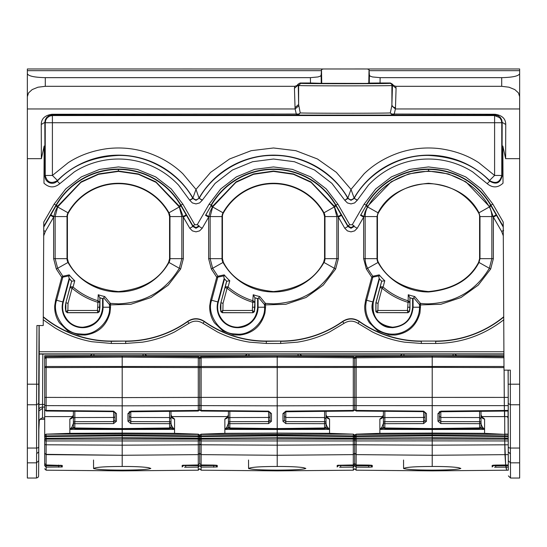 <?xml version="1.0" encoding="UTF-8"?>
<svg xmlns="http://www.w3.org/2000/svg" width="547" height="547" viewBox="0 0 547 547"><rect width="100%" height="100%" fill="white"/><g stroke="black" fill="none" stroke-linecap="round" stroke-linejoin="round"><path stroke-width="0.82" d="M409.388 311.653L407.932 312.631L407.365 310.477L409.32 311.558L407.932 312.631L377.327 312.631L376.001 311.735L377.327 312.631L377.895 310.477L375.939 311.558L375.974 302.771L380.028 287.64L382.121 288.201C389.676 294.648 398.209 299.339 407.72 302.259L409.867 302.259L408.158 300.816L407.72 307.229L409.963 307.229A17.333 17.333 0 0 1 409.388 311.653L408 312.727L377.327 312.631M409.963 307.229L409.963 297.889L413.081 298.532L413.081 307.229C411.987 319.366 405.163 326.183 392.63 327.687L389.956 327.509C378.941 327.284 368.863 312.2 372.869 301.937L379.187 278.361L378.852 277.192L379.228 274.868A64.006 64.006 0 0 0 384.78 280.768L383.091 287.052L382.134 288.166L382.483 286.819L380.91 286.833L380.028 287.64L381.703 281.199L384.78 280.768M373.327 302.06L379.488 278.895L373.327 302.06C371.577 316.727 378.011 325.109 392.63 327.215C404.766 326.026 411.426 319.366 412.609 307.229L412.609 298.594M379.509 278.984L381.703 281.199M407.72 307.229L407.365 310.477L377.895 310.477L378.052 303.325L375.885 302.744L381.656 281.213M375.885 302.744L375.864 311.653L377.252 312.727M409.963 297.889L408.247 294.744L408.158 300.816C398.852 297.951 390.496 293.363 383.091 287.052L382.49 286.826M381.744 281.233A66.447 66.447 0 0 1 379.433 278.826L379.488 278.895M378.374 262.252A7.296 7.296 0 0 1 377.437 258.669L377.033 258.669A7.699 7.699 68.4 0 0 378.025 262.451L378.374 262.252C387.31 279.462 404.021 289.233 428.513 291.565C452.998 289.233 469.709 279.462 478.646 262.252L489.346 268.276C475.76 290.813 455.48 302.669 428.513 303.845A69.818 69.818 0 0 1 420.458 303.38L420.547 304.911L419.542 304.911L419.33 304.378L420.458 303.38L414.742 296.536L413.081 298.532M478.646 262.252L479.582 258.669L479.986 258.669L478.994 262.451C469.996 279.777 453.169 289.616 428.513 291.968A57.934 57.934 0 0 1 378.025 262.451L366.353 269.015L371.762 277.233L372.883 276.221L379.228 274.868M379.433 278.826L379.187 278.361M377.437 258.669L377.437 216.564L377.033 216.564L377.033 258.669L365.157 258.669A19.583 19.583 68.4 0 0 367.673 268.276A69.818 69.818 0 0 0 372.883 276.221L373.054 277.09L378.975 275.873M377.437 216.564A7.296 7.296 0 0 1 378.374 212.988A57.531 57.531 0 0 1 478.646 212.988A7.296 7.296 0 0 1 479.582 216.564L479.986 216.564L479.986 258.669L491.862 258.669L489.346 268.276L490.666 269.015L478.263 285.137L461.012 297.52L440.875 304.276L420.547 304.911L419.952 312.966C416.363 325.903 408.062 333.267 395.05 335.044L389.266 334.949L377.765 330.867L369.505 322.874C366.039 317.65 364.452 311.92 364.746 305.698L365.656 300.002L371.762 277.233L372.733 277.493L373.054 277.09M479.582 216.564L479.582 258.669M43.281 316.768A107.397 107.397 0 0 0 111.315 341.068L125.666 341.068A107.397 107.397 0 0 0 187.703 321.335C193.214 317.841 198.739 317.841 204.284 321.335A107.397 107.397 0 0 0 266.321 341.068L280.679 341.068A107.397 107.397 0 0 0 342.716 321.335C348.22 317.841 353.752 317.841 359.297 321.335A107.397 107.397 0 0 0 421.334 341.068L435.685 341.068A107.397 107.397 0 0 0 503.719 316.768M378.374 212.988L378.025 212.79C387.023 195.457 403.85 185.624 428.513 183.272C453.169 185.624 469.996 195.457 478.994 212.79L489.64 206.793L465.9 181.843L448.349 173.919L428.513 171.054L408.671 173.919L391.119 181.843L367.755 206.13L365.157 211.634L363.646 217.145L360.535 215.347L360.87 214.773L363.769 216.557M503.254 227.073L496.485 215.347L493.373 217.145L493.373 258.676L490.666 269.015M503.247 226.417L490.967 205.146L491.049 205.959L489.647 206.793L493.373 217.145L501.654 231.484L503.295 235.846M491.862 258.676L493.373 258.676L491.862 258.669L491.862 216.564A19.583 19.583 -111.5 0 0 489.346 206.964A69.818 69.818 0 0 0 367.673 206.964L378.025 212.79L377.033 216.564L365.157 216.564L365.157 258.669L363.646 258.669L363.646 217.145L357.218 228.27L354.114 226.479L351.003 228.27L347.899 226.479L344.788 228.27L338.367 217.145L334.251 206.13L310.887 181.843L293.336 173.919L273.5 171.054L253.664 173.919L236.113 181.843L212.742 206.13L210.151 211.634L208.633 217.132L205.528 215.333L205.857 214.773L208.756 216.557M502.905 158.678L502.057 158.678L502.057 176.134C500.163 183.224 496.067 184.893 489.756 181.16L489.51 180.51A86.057 86.057 0 0 0 354.107 197.966L354.114 198.527L351.003 200.318L347.899 198.527L344.788 200.318L347.906 197.966C349.971 200.318 352.042 200.318 354.107 197.966L351.003 189.392L336.357 172.353L317.438 158.979L295.811 150.685L273.5 147.977L251.189 150.685L229.562 158.979L210.643 172.353L195.997 189.392L199.101 198.253L195.997 200.318L192.886 198.527L189.782 200.318L178.575 185.139C169.618 175.621 159.061 168.606 146.917 164.1C135.034 159.751 122.795 158.199 110.186 159.444C97.236 160.804 85.27 164.962 74.276 171.929L59.808 183.669C54.392 188.093 49.114 187.929 43.979 183.17L44.17 146.015L41.36 158.678L27.35 158.678L27.35 404.766L36.546 404.766L36.902 325.533L43.234 325.533L43.774 222.068L54.167 204.072L65.729 188.927L81.353 176.886L99.595 169.379L118.487 166.931L137.386 169.379L155.628 176.886L171.245 188.927L182.814 204.072L194.746 224.735L197.228 224.735L209.18 204.072L220.742 188.927L236.366 176.886L254.601 169.379L273.5 166.931L292.399 169.379L310.634 176.886L326.258 188.927L337.82 204.072L335.667 205.316L341.472 215.347L338.367 217.145L338.367 258.676L335.653 269.015L323.25 285.137L305.999 297.52L285.869 304.276L264.536 304.911L264.536 307.229L265.541 307.229L264.946 312.966C261.35 325.903 253.049 333.267 240.037 335.044L233.692 334.873L222.759 330.867L214.492 322.874C211.033 317.65 209.446 311.92 209.74 305.698L210.65 300.002L216.749 277.233L217.877 276.221L224.215 274.868L223.846 277.192L224.174 278.361L217.856 301.937L211.621 300.262C206.39 313.787 219.518 333.438 233.836 333.875L237.617 334.149C251.456 335.284 265.787 320.036 264.536 307.229L258.075 307.229L258.075 298.532L259.736 296.536L265.445 303.38L265.541 307.229M264.536 304.911L264.324 304.378L265.445 303.38L273.5 303.845C300.467 302.669 320.747 290.813 334.34 268.276L336.856 258.669L324.973 258.669L324.973 216.564A7.699 7.699 -111.6 0 0 323.988 212.79A57.934 57.934 0 0 0 223.012 212.79A7.699 7.699 100.3 0 0 222.027 216.564L222.027 258.669L210.144 258.669L212.66 268.276L217.877 276.221L217.72 277.493L216.749 277.233L211.347 269.015L208.633 258.669L208.633 217.132L202.199 228.263L199.094 226.465L195.983 228.263L192.879 226.465L189.775 228.256L183.354 217.145L179.245 206.13L155.881 181.843L138.329 173.919L118.487 171.054L98.651 173.919L81.1 181.843L57.736 206.13L55.138 211.634L53.627 217.145L50.515 215.347L50.85 214.773M182.814 204.072L180.66 205.316L186.465 215.347L183.354 217.145L183.354 258.676L180.64 269.015L168.244 285.137L150.993 297.52L130.856 304.276L109.523 304.911L109.523 307.229L110.528 307.229L109.933 312.966C106.344 325.903 98.043 333.267 85.031 335.044L78.679 334.873L67.746 330.867L59.486 322.874C56.02 317.65 54.433 311.92 54.727 305.698L55.637 300.002L61.743 277.233L62.864 276.221L69.209 274.868L68.833 277.192L69.168 278.361L62.85 301.937L56.608 300.262C51.377 313.787 64.505 333.438 78.823 333.875L82.611 334.149C96.443 335.284 110.781 320.036 109.523 307.229L103.062 307.229L103.062 298.532L104.723 296.536L110.432 303.38L110.528 307.229M109.523 304.911L109.311 304.378L110.432 303.38L118.487 303.845C145.454 302.669 165.734 290.813 179.327 268.276L181.843 258.669L169.967 258.669L169.967 216.564A7.699 7.699 -111.5 0 0 168.975 212.79A57.934 57.934 0 0 0 68.006 212.79A7.699 7.699 97.9 0 0 67.014 216.564L67.014 258.669L55.138 258.669L57.654 268.276L62.864 276.221L62.714 277.493L61.743 277.233L56.334 269.015L53.627 258.669L53.627 217.145L45.346 231.484L43.705 235.846M220.872 302.744L220.858 311.653L222.246 312.727L252.994 312.727L254.382 311.653L254.957 307.229L254.957 297.889L253.234 294.744L252.707 302.259C243.203 299.332 234.663 294.648 227.094 288.194L225.015 287.64L220.872 302.744L226.643 281.213A66.495 66.495 0 0 1 224.502 278.984L224.174 278.361M254.895 297.561L254.861 302.259L253.145 300.816A69.818 69.818 0 0 1 228.078 287.052L227.128 288.166L227.477 286.826L228.078 287.052L229.774 280.768L226.738 281.233L224.42 278.826M98.228 294.744L97.694 307.229L99.944 307.229L99.944 297.889L98.228 294.744A64.006 64.006 0 0 0 104.723 296.536M99.889 297.561L99.848 302.259L98.139 300.816A69.818 69.818 0 0 1 73.066 287.052L72.115 288.166L72.471 286.826L73.066 287.052L74.761 280.768L71.725 281.233L69.168 278.361M39.165 325.533L39.234 354.094L503.917 354.128M519.65 462.83L510.447 462.83L510.406 453.593L510.529 478.03L519.65 478.03L519.65 158.678L505.64 158.678L502.83 146.015L503.021 183.17C497.886 187.929 492.608 188.093 487.192 183.669L472.724 171.929C461.668 164.948 449.702 160.784 436.814 159.444C424.226 158.199 411.98 159.751 400.083 164.1C387.885 168.64 377.327 175.655 368.425 185.139L357.218 200.318L354.593 202.944L351.003 203.908L347.42 202.944L344.788 200.318M508.177 370.134L508.252 452.027L510.406 453.593L510.33 370.134L503.999 370.134L503.226 222.068L492.833 204.072L490.967 205.146A72.122 72.122 0 0 0 366.052 205.146L364.186 204.072L375.755 188.927L391.372 176.886L409.614 169.379L428.513 166.931L447.405 169.379L465.647 176.886L481.271 188.927L492.833 204.072M323.633 212.988A57.531 57.531 0 0 0 223.367 212.988A7.296 7.296 0 0 0 222.431 216.564L222.431 258.669L223.367 262.252C232.304 279.462 249.015 289.233 273.5 291.565C297.985 289.233 314.696 279.462 323.633 262.252L324.569 258.669L324.569 216.564L323.633 212.988L336.043 205.966M227.477 286.819L225.904 286.833L225.015 287.64L226.738 281.233M224.502 278.984L218.315 302.06A19.979 19.979 0 0 0 237.617 327.215A19.979 19.979 0 0 0 257.603 307.229L257.603 298.594L258.075 298.532M168.626 212.988A57.531 57.531 0 0 0 68.354 212.988A7.296 7.296 0 0 0 67.418 216.564L67.418 258.669L68.354 262.252C77.291 279.462 94.002 289.233 118.487 291.565C142.979 289.233 159.69 279.462 168.626 262.252L169.563 258.669L169.563 216.564L168.626 212.988L181.036 205.966M72.471 286.826L70.891 286.833L70.009 287.64L65.866 302.744L71.636 281.213A66.495 66.495 0 0 1 69.49 278.984L63.267 302.047C59.343 312.098 69.209 326.867 79.992 327.085L82.611 327.256C94.884 325.786 101.557 319.106 102.631 307.229L102.631 298.559L103.062 298.532M97.694 307.229L97.345 310.477L99.301 311.558L97.906 312.631L97.345 310.477L67.876 310.477L67.308 312.631L65.92 311.558L67.876 310.477L68.033 303.325L72.088 288.194C79.657 294.648 88.19 299.332 97.694 302.259L99.848 302.259L99.205 311.804M27.35 404.766L27.35 478.03L36.471 478.03L36.594 453.593L38.748 452.041L38.899 422.612L38.707 460.724C38.598 480.936 38.598 480.936 38.707 460.724L38.748 384.199L27.35 384.185M44.697 417.997L42.502 417.997C40.239 418.428 39.042 420.041 38.905 422.831L39.234 354.094M367.153 68.977L519.65 68.977L519.65 70.672L369.122 70.672L369.027 69.524L367.153 68.977L27.35 68.977L27.35 108.962L295.134 108.962L296.337 114.268L297.431 115.082L298.771 114.036L51.924 114.268C44.861 115.335 41.298 118.74 41.251 124.484L44.84 122.35L45.285 119.766L46.584 117.543L48.765 115.834L51.924 115.082L51.924 114.268M505.64 158.678L505.749 124.484C505.695 118.74 502.139 115.335 495.076 114.268L391.761 114.036L393.095 115.082L394.189 114.268L395.392 108.962L519.65 108.962L519.65 70.672M519.65 108.962L519.65 158.678M502.057 158.678L502.16 122.35L505.749 124.484M294.45 88.299L294.737 86.317L296.898 85.571L298.252 84.053L298.628 104.498L295.038 107.602L294.45 88.299L298.04 85.195L298.628 85.489L298.628 104.498L300.228 112.942L298.149 115.096L51.924 115.082L52.403 115.561L49.763 116.06L47.329 117.66L45.736 120.094L45.23 122.733L501.77 122.733L501.264 120.094L499.671 117.66L494.597 115.561L494.597 175.443L489.51 180.51C495.814 184.189 499.903 182.507 501.77 175.443L502.057 176.134L502.994 176.134M357.335 200.113L354.23 198.322C366.175 175.895 395.857 154.849 428.513 155.437C454.612 156.791 475.022 165.365 489.756 181.16L487.192 183.669M344.672 200.113L331.879 183.361L314.593 170.035L294.409 161.727L273.5 159.027L252.591 161.727L232.407 170.035L215.121 183.361L202.328 200.113L199.217 198.322C210.663 176.852 239.538 154.992 273.5 155.437C307.462 154.992 336.337 176.852 347.783 198.322L351.003 200.045L354.114 198.253L357.218 200.318M189.665 200.113L192.886 198.253L195.997 200.045L199.101 198.253L202.212 200.318L199.58 202.944L195.997 203.908L192.407 202.944L189.782 200.318M59.808 183.669L57.244 181.16L57.49 180.51C51.186 184.189 47.097 182.507 45.23 175.443L45.23 122.733L44.84 122.35L44.943 158.678L44.095 158.678M44.943 158.678L44.943 176.134L44.006 176.134M495.076 114.268L494.597 115.561L52.403 115.561L52.403 175.443L45.23 175.443L44.943 176.134C45.086 179.252 46.577 181.467 49.408 182.78C52.348 183.826 54.96 183.286 57.244 181.16C71.978 165.365 92.388 156.791 118.487 155.437C151.143 154.849 180.825 175.895 192.77 198.322L195.997 189.392L182.924 173.83C173.221 164.415 161.379 157.331 147.396 152.572C134.22 148.333 120.819 147.027 107.178 148.668C92.429 150.685 79.445 155.362 68.225 162.685L52.403 175.443L57.49 180.51A86.057 86.057 0 0 1 192.893 197.966C194.958 200.318 197.029 200.318 199.094 197.966A86.057 86.057 0 0 1 347.906 197.966L351.003 189.392L364.076 173.83C373.772 164.421 385.614 157.338 399.604 152.572C412.773 148.333 426.175 147.027 439.822 148.668C454.564 150.685 467.548 155.355 478.775 162.685L494.597 175.443L501.77 175.443L501.77 122.733L502.16 122.35L501.715 119.766L500.416 117.543L498.235 115.834L495.076 115.082L392.377 115.096L390.298 112.942L391.816 105.851L395.392 108.962L395.488 107.602A3.59 3.104 1.7 0 1 391.905 104.498L391.816 105.851M41.36 158.678L41.251 124.484M27.35 158.678L27.35 108.962M27.35 81.53L27.35 96.628L28.56 92.901L32.177 89.592L38.003 87.205L45.292 86.317L294.737 86.317M143.936 356.234A2.154 2.154 42.5 0 0 142.979 356.008L44.697 355.687L44.697 397.396L44.697 355.687L90.323 355.687L92.183 354.128M144.196 356.241L93.913 355.687L245.336 355.687L247.196 354.128M298.949 356.234A2.154 2.154 42.5 0 0 297.992 356.008L146.658 355.687L146.979 356.261M299.202 356.241L248.926 355.687L400.349 355.687L402.202 354.128M453.955 356.234A2.154 2.154 42.5 0 0 452.998 356.008L301.664 355.687L301.985 356.261M454.215 356.241L403.932 355.687L503.924 355.687L456.677 355.687L456.998 356.261M254.218 311.811L252.919 312.631L254.307 311.558L254.861 302.259L252.707 302.259L252.352 310.477L254.218 311.804M257.603 298.594A66.495 66.495 0 0 1 254.957 297.889M72.088 288.194L70.009 287.64L71.684 281.199M69.49 278.984L63.308 302.06A19.979 19.979 0 0 0 82.611 327.215A19.979 19.979 0 0 0 102.59 307.229L102.59 298.594A66.495 66.495 0 0 1 99.944 297.889M36.806 453.579L36.587 448.041A2.154 1.238 -0.1 0 0 38.741 446.817M38.871 429.586L39.309 420.622M519.65 73.667C518.686 76.067 512.71 77.394 501.708 77.653L501.708 86.317L395.789 86.317L393.635 85.571L392.274 84.053L392.486 85.195L396.076 88.306L395.488 107.602M27.35 73.667C28.314 76.067 34.29 77.394 45.292 77.653L310.395 77.653L310.491 83L300.105 83L300.775 83.335C298.929 83.828 391.549 83.828 389.751 83.335L390.421 83L380.042 83L380.131 77.653L372.548 76.956L370.244 76.197L369.41 75.301L369.122 70.672M380.131 77.653L501.708 77.653M519.65 96.628L518.44 92.901L514.823 89.592L508.997 87.205L501.708 86.317M391.761 114.036L390.298 112.942C380.856 113.352 309.609 113.352 300.228 112.942L298.771 114.036M369.41 75.301L369.273 83.089L366.88 83.411L321.739 83.329L321.499 69.524L321.116 75.301L320.282 76.197L317.978 76.956L310.395 77.653M321.499 69.524L323.38 68.977M36.594 453.593L36.553 462.83L38.707 460.724L38.584 476.307L37.989 477.401L36.471 478.03M508.095 370.134L508.238 397.396L504.245 397.409L504.102 370.134L504.375 411.077L440.82 411.761L440.82 411.153L504.361 410.462L504.382 410.954M508.259 405.628L508.238 397.396L508.259 405.628L504.307 405.642L504.361 410.462L508.259 410.421L508.259 405.628M504.375 411.077L508.252 411.029L508.259 410.421M508.197 435.897L504.71 435.863L504.703 438.092L504.703 436.506L508.19 436.54L508.129 428.875M508.19 436.54L508.218 439.138L508.204 438.311L504.703 438.291L504.703 439.138L508.218 439.138L508.231 440.95L504.71 440.95L505.674 464.984L508.3 464.957L508.279 457.073M510.447 462.83L508.293 460.724C508.402 480.936 508.402 480.936 508.293 460.724L508.231 440.95M44.84 435.337L45.251 434.639L44.697 436.219L44.697 404.807L44.697 409.594L45.114 410.523M252.994 312.727L222.314 312.631L220.926 311.558L222.882 310.477L222.314 312.631L221.015 311.811M252.919 312.631L252.352 310.477L222.882 310.477L223.046 303.325L227.108 288.16M65.866 302.744L65.845 311.653L67.308 312.631L65.92 311.558A17.244 17.244 0 0 1 65.955 302.771L68.033 303.325M99.944 307.229L99.369 311.653L97.981 312.727L67.233 312.727M40.054 419.303L44.697 419.303M390.421 83L392.274 84.053M369.273 83.089L380.042 83M364.309 68.97L351.277 68.977M508.17 436.274L508.211 432.732M508.095 422.653L508.033 411.036L508.101 422.612M508.149 433.299L508.156 434.749M300.775 83.335L298.628 85.489C296.679 85.982 393.778 85.982 391.905 85.489L391.905 104.498L392.486 85.195L391.905 85.489A2.154 2.154 63.4 0 0 389.751 83.335M298.252 84.053L300.105 83M310.491 83L321.739 83.329M195.723 68.977L182.691 68.97M508.204 438.113L504.703 438.092L504.956 454.653L505.674 464.984L495.712 465.087L508.32 464.964M508.129 428.766L508.033 411.036M221.015 311.804L220.926 311.558A17.244 17.244 0 0 1 220.961 302.771L223.046 303.325M99.205 311.811L97.906 312.631L67.308 312.631M508.074 418.393L507.719 416.609L507.377 417.149L507.719 416.609L504.69 416.609L504.758 434.092L508.156 434.154M508.156 434.79L508.156 434.386L504.758 434.373L504.744 435.863L504.758 434.373L432.219 434.003L356.138 434.386A1.436 1.176 0 0 0 355.27 434.639L354.716 436.219L354.162 434.639L353.294 434.161L201.132 434.386A1.436 1.176 0 0 0 200.264 434.639L201.132 434.161L224.858 433.34L224.858 429.395L227.627 428.328L226.834 427.296L224.858 429.395L224.858 419.07C227.21 418.558 228.393 417.176 228.414 414.934L227.244 417.087L224.858 419.07M508.307 464.594L508.3 464.957M508.313 466.68L508.3 467.124L505.9 467.145L505.879 464.984L506.625 470.215L432.219 470.864L356.138 470.201L354.716 468.765L353.294 470.201L277.213 470.864L201.132 470.201L199.703 468.765L198.281 470.201L122.2 470.864L46.119 470.201L44.697 468.765M481.319 416.602L504.696 416.602L504.635 411.071L504.696 416.602L507.678 416.602M481.463 416.609L504.69 416.609L504.758 434.373L484.58 433.34L432.219 433.08L432.219 435.166L356.138 435.897L356.138 434.161L379.864 433.34L379.864 429.395L382.64 428.328L381.847 427.296L379.864 429.395L379.864 419.07C382.216 418.558 383.406 417.176 383.42 414.934L382.257 417.087L379.864 419.07M508.3 467.124L508.3 470.201L506.625 470.215L505.9 467.145L494.584 467.22M428.513 169.7L428.834 171.396M93.913 354.128L93.913 355.687L90.323 355.687L89.975 356.329M143.068 354.128L143.068 355.687L146.658 355.687L144.798 354.128M248.926 354.128L248.926 355.687L245.336 355.687L244.988 356.329M298.074 354.128L298.074 355.687L301.664 355.687L299.804 354.128M403.932 354.128L403.932 355.687L400.349 355.687L399.994 356.329M453.087 354.128L453.087 355.687L456.677 355.687L454.817 354.128M42.823 354.128L42.557 404.465L44.697 404.465L44.697 407.084L42.55 407.084A3.59 2.626 -0.2 0 0 38.96 409.689M72.963 416.609L44.697 416.609L44.697 407.084M44.697 436.219L44.697 437.73M46.105 435.918A1.436 1.415 180 0 0 44.697 437.333A1.436 0.786 0 0 1 46.119 436.547L46.119 438.113A1.436 0.786 0 0 0 44.697 438.899L44.697 463.528L46.112 464.964L44.697 463.528M44.697 459.104L44.697 465.695C44.697 469.791 44.697 469.791 44.697 465.695L58.707 465.798L60.218 465.736L60.84 465.182M44.697 456.93L44.697 443.966A1.436 0.82 180 0 0 46.119 444.793L46.119 440.95A1.436 0.82 180 0 1 44.697 440.13A1.436 0.991 0 0 1 46.119 439.138L46.119 438.311L44.697 439.296M402.701 356.302L403.932 355.919L452.998 356.008M404.021 356.008A2.154 2.154 -42.5 0 0 402.941 356.302M247.695 356.302L248.926 355.919L297.992 356.008M249.008 356.008A2.154 2.154 -42.5 0 0 247.928 356.302M92.682 356.302L93.913 355.919L142.979 356.008M94.002 356.008A2.154 2.154 -42.5 0 0 92.922 356.302M382.982 416.609L326.45 416.609M227.969 416.609L171.443 416.609M200.264 434.639L199.703 436.219L199.149 434.639L198.281 434.161L198.281 435.897L199.703 437.333A1.436 0.786 180 0 0 198.281 436.547L198.281 438.113L122.2 437.696L46.119 438.311L122.2 437.696L122.2 435.166L46.119 435.897L46.119 434.386A1.436 1.176 0 0 0 45.251 434.639L46.119 434.161L69.845 433.34L69.845 429.395L72.621 428.328L71.828 427.296L69.845 429.395L69.845 419.07L72.334 417.005M46.112 466.666L46.119 467.124L44.697 465.695L46.112 466.666L46.119 464.964L62.269 465.463L62.269 466.974L46.119 467.124L46.119 470.201M483.91 428.691L482.598 427.296L481.804 428.328L484.58 429.395L483.91 428.691L484.58 429.395L484.58 419.07L482.174 417.081L481.018 414.934L481.018 427.166L480.225 427.904L432.219 428.568L432.219 429.176L479.603 428.602L479.596 421.669L440.82 421.587L439.398 420.424L439.398 418.038L439.398 420.424L440.82 421.587L440.814 411.59M484.58 419.07C482.222 418.558 481.039 417.176 481.018 414.934M384.842 411.344L384.842 414.106M326.012 423.05L326.347 425.053L327.585 427.296L329.567 429.395L329.567 433.34L277.213 433.08L277.213 429.498L329.567 429.395L329.567 419.07L327.161 417.081L326.012 414.934L326.012 427.166L324.59 427.986L277.213 428.568L229.836 427.986L228.414 427.166L229.829 428.602L229.836 423.672A1.436 0.82 180 0 1 228.414 422.845L228.414 427.166M329.567 433.34L353.294 434.161M355.27 434.639L354.859 435.337L356.138 434.161M329.567 419.07C327.215 418.558 326.026 417.176 326.012 414.934M324.59 411.344L324.59 414.106M229.829 411.344L229.829 414.106M174.555 433.34L122.2 433.08L122.2 429.498L174.555 429.395L173.891 428.691L174.555 429.395L174.555 433.34L198.281 434.161M173.891 428.691L172.578 427.296L171.785 428.328L174.555 429.395L174.555 419.07L172.155 417.081L170.999 414.934L170.999 427.166L169.577 427.986L122.2 428.568L74.823 427.986L73.401 427.166L74.823 428.602L74.823 423.672A1.436 0.82 180 0 1 73.401 422.845L73.401 427.166M174.555 419.07C172.202 418.558 171.02 417.176 170.999 414.934M169.584 411.344L169.584 414.106M74.823 411.344L74.823 414.106M69.845 419.07C72.197 418.558 73.38 417.176 73.401 414.934L72.238 417.087M73.401 423.05L73.401 418.728L73.401 423.269L71.828 427.296M69.845 433.34L122.2 433.08L122.2 434.003L46.119 434.161M122.2 435.617L122.2 434.003L198.281 434.386L199.518 435.221M122.2 440.889L122.2 445.169L198.281 444.793L198.281 440.95L46.119 440.95L46.119 439.138L122.2 439.077L122.2 437.894L198.281 438.311L198.281 440.95A1.436 0.82 0 0 0 199.703 440.13A1.436 0.991 180 0 0 198.281 439.138L122.2 439.077L122.207 440.889M46.112 464.594L46.119 454.625L44.697 453.21L46.119 454.625L46.119 444.793L122.2 445.169L122.2 466.475C133.94 466.42 142.76 466.83 148.668 467.706L150.835 468.444C148.162 469.497 138.617 470.058 122.2 470.133L122.2 470.864M121.714 470.133L122.2 470.133C105.803 470.058 96.258 469.497 93.564 468.444C96.224 467.145 105.769 466.488 122.2 466.475M93.523 460.006L93.564 468.444L93.961 468.738M60.218 465.736L58.707 465.798L58.707 467.227M356.124 435.918A1.436 1.415 180 0 0 354.716 437.333L354.716 438.899A1.436 0.786 0 0 1 356.138 438.113L356.138 436.547L354.716 437.333A1.436 1.415 0 0 0 353.294 435.918L353.294 434.386L354.524 435.221M384.842 356.459L432.219 356.042L432.219 357.068M229.836 356.459L277.213 356.042L353.294 356.712L277.213 356.042L277.213 357.068M74.823 356.459L122.2 356.042L198.281 356.712L122.2 356.042L122.2 357.068M379.864 433.34L432.219 433.08L432.219 429.498L484.58 429.395L484.58 433.34M482.598 427.296L481.353 425.053L481.018 423.05M383.42 423.05L383.42 418.728L383.42 423.269L381.847 427.296M224.858 433.34L277.213 433.08L277.213 435.617M354.716 436.219L354.716 437.73M228.414 423.05L228.414 418.728L228.414 423.269L226.834 427.296M172.578 427.296L171.334 425.053L170.999 423.05M199.703 436.219L199.703 437.73M73.066 425.053L73.401 425.477M73.401 418.728L73.401 422.845A1.436 1.176 0 0 1 74.823 421.669L74.823 423.672L113.605 423.59L116.449 421.252L116.449 413.559L115.027 412.739L115.027 420.424L113.605 421.587L74.823 421.669L74.823 417.552A1.436 1.176 0 0 0 73.401 418.728L73.401 411.33M122.2 428.957L122.2 429.498L69.845 429.395M201.125 464.594L201.132 464.957L217.275 465.463L217.275 466.974L201.132 467.124L199.703 465.695C199.703 469.791 199.703 469.791 199.703 465.695L198.281 467.124L184.558 467.22M182.698 465.271L198.281 464.957L198.281 454.625L122.2 455.282L46.119 454.345M46.119 464.964L62.269 465.463M62.269 466.974L60.84 465.545M122.2 470.133L122.706 470.133M122.2 435.815L122.2 435.166L198.287 435.897L198.281 436.547L122.2 435.815L46.119 436.547L46.119 435.897L44.697 437.333M432.219 367.181L432.219 356.042L503.931 356.671M481.018 411.33L481.018 427.166L479.288 428.568M326.012 411.33L326.012 427.166L324.282 428.568M170.999 411.33L170.999 427.166L169.584 428.602L169.577 421.669L130.801 421.587L129.379 420.424L129.379 418.038L129.379 420.424L130.801 421.587L130.795 411.59M432.219 435.617L432.219 435.166L432.219 435.815L432.219 435.166L504.717 435.884M432.219 428.957L432.219 429.498L379.864 429.395M481.353 425.053L481.018 425.477M383.42 411.33L383.42 427.166L384.842 428.602L384.842 427.986L383.42 427.166M383.085 425.053L383.42 425.477M326.347 425.053L326.012 425.477M327.585 427.296L326.791 428.328L329.567 429.395M277.213 428.957L277.213 429.498L224.858 429.395M228.414 418.728L228.414 422.845A1.436 1.176 0 0 1 229.836 421.669L229.836 423.672L268.611 423.59L271.456 421.252L271.456 413.559L270.033 412.739L270.033 420.424L268.611 421.587L229.836 421.669L229.836 417.552A1.436 1.176 0 0 0 228.414 418.728L228.414 411.33M228.078 425.053L228.414 425.477M171.334 425.053L170.999 425.477M201.118 435.918A1.436 1.415 180 0 0 199.703 437.333A1.436 0.786 0 0 1 201.132 436.547L201.132 438.113A1.436 0.786 0 0 0 199.703 438.899A1.436 0.786 180 0 0 198.281 438.113L199.703 439.296L199.703 437.333A1.436 1.415 0 0 0 198.287 435.918M199.703 439.296L199.703 440.13A1.436 0.991 0 0 1 201.132 439.138L201.132 438.311L199.703 439.296M277.213 440.062L277.213 445.169L201.132 444.793L201.132 454.625L199.703 453.21L198.281 454.625L198.281 444.793A1.436 0.82 0 0 0 199.703 443.966L199.703 440.13A1.436 0.82 180 0 0 201.132 440.95L201.132 444.793A1.436 0.82 180 0 1 199.703 443.966L199.703 463.528L198.281 464.957L198.287 464.594L198.281 464.957L182.719 465.299M198.281 470.201L198.281 465.695L183.56 465.545L182.137 466.974L182.233 465.456M183.56 465.182L183.56 465.545M182.889 465.237L182.137 465.463M432.219 356.042L356.138 356.712A1.436 1.436 0 0 0 354.716 358.141A1.436 1.436 0 0 0 353.294 356.712A1.436 1.436 0 0 1 354.716 358.141L354.716 358.504L353.294 357.786L277.213 357.123L277.213 356.042L201.132 356.712A1.436 1.436 0 0 0 199.703 358.141A1.436 1.436 0 0 0 198.281 356.712A1.436 1.436 0 0 1 199.703 358.141L199.703 358.504L198.281 357.786L122.2 357.123L122.2 356.042L46.119 356.712A1.436 1.436 0 0 0 44.697 358.141L44.697 409.218M440.82 411.645L439.398 412.739L439.398 420.424L437.976 421.252L440.82 423.59L479.596 423.672A1.436 0.82 180 0 0 481.018 422.845A1.436 1.176 180 0 0 479.596 421.669L479.596 417.552L440.82 417.47L439.398 416.294L439.398 412.739A1.436 0.82 180 0 1 437.976 413.559L440.82 411.153M324.59 411.679L324.59 423.672A1.436 0.82 180 0 0 326.012 422.845A1.436 1.176 180 0 0 324.59 421.669L285.808 421.587L284.385 420.424L284.385 418.038L284.385 420.424L285.808 421.587L285.808 411.59M503.937 357.745L432.219 357.123L356.138 357.786L356.138 356.712A1.436 1.436 0 0 0 354.716 358.141L354.716 409.594L353.294 411.029L353.294 405.628L277.213 405.84L277.213 357.123L201.132 357.786L201.132 356.712A1.436 1.436 0 0 0 199.703 358.141L199.703 409.594L198.287 411.029L130.801 411.761L129.379 412.739L129.379 420.424L127.957 421.252L130.801 423.59L169.577 423.672A1.436 0.82 180 0 0 170.999 422.845A1.436 1.176 180 0 0 169.577 421.669L169.577 417.552L130.801 417.47L129.379 416.294L129.379 412.739A1.436 0.82 180 0 1 127.957 413.559L130.801 411.153L198.281 410.421L198.281 405.628L122.2 405.84L122.2 428.568M423.624 423.59L426.469 421.252L426.469 413.559L425.046 412.739L425.046 420.424L423.624 421.587L423.624 423.59L384.842 423.672A1.436 0.82 180 0 1 383.42 422.845A1.436 1.176 0 0 1 384.842 421.669L384.842 427.986L432.219 428.568L432.219 367.386L503.985 367.557M122.2 367.235L122.2 357.123L46.119 357.786L46.119 366.49L198.281 366.49A1.436 0.718 0 0 1 199.703 367.208L199.703 358.504L201.132 357.786L201.132 366.49L353.294 366.49A1.436 0.718 0 0 1 354.716 367.208L354.716 358.504L356.138 357.786L356.138 366.49L503.978 366.476M198.287 466.666L199.703 465.695L198.281 465.695L198.281 464.964L199.703 463.528L201.132 464.957L201.125 466.666L199.703 465.695L215.853 465.545L217.275 466.974M432.219 426.564L432.219 424.8M277.213 426.564L277.213 424.8M271.456 413.559L268.611 411.153L201.132 410.421L201.132 405.628L277.213 405.84L277.213 428.568M277.206 428.568L277.213 429.176L324.59 428.602L324.59 423.672L285.808 423.59L282.963 421.252L282.963 413.559L285.808 411.153L353.294 410.421A1.436 0.82 180 0 0 354.716 409.594L354.716 404.807A1.436 0.82 180 0 1 353.294 405.628L353.294 397.396L201.132 397.396L201.132 405.628A1.436 0.82 180 0 1 199.703 404.807L199.703 409.218M277.213 366.811L277.213 367.181M353.294 435.918L354.716 437.333L353.294 436.547L353.943 436.636M122.207 428.568L122.2 429.176L74.823 428.602M116.449 413.559L113.605 411.153L46.119 410.421L46.119 411.029L113.605 411.645M114.617 411.98L115.027 412.739L113.598 411.761L113.605 411.153M199.703 404.807A1.436 0.82 180 0 1 198.281 405.628L198.281 397.396L122.2 397.607L122.2 405.84L46.119 405.628A1.436 0.82 180 0 1 44.697 404.807L44.697 367.563L46.119 367.563L46.119 397.396L122.2 397.607L122.2 367.386L46.119 367.563L46.119 366.49A1.436 0.718 0 0 0 44.697 367.208L44.697 367.563M44.697 397.396L46.119 397.396L46.119 410.421A1.436 0.82 180 0 1 44.697 409.594L46.126 410.913M356.138 438.113L432.219 437.696L356.138 438.113A1.436 0.786 0 0 0 354.716 438.899A1.436 0.786 180 0 0 353.294 438.113L277.213 437.696L201.132 438.311L277.213 437.696L277.213 435.166L201.125 435.897L201.125 434.161M199.703 463.528L201.118 464.964L201.132 454.625L277.213 455.275L277.213 445.169L353.294 444.793L353.294 440.95L201.132 440.95L201.132 439.138L277.213 439.077L277.213 437.894L353.294 438.311L353.294 440.95A1.436 0.82 0 0 0 354.716 440.13A1.436 0.991 180 0 0 353.294 439.138L277.213 439.077L277.206 440.062M276.727 470.133L277.213 470.133L277.213 470.864M277.213 470.133C260.816 470.058 251.271 469.497 248.577 468.444C251.237 467.145 260.782 466.488 277.213 466.475C288.953 466.42 297.773 466.83 303.674 467.706L305.848 468.444C303.175 469.497 293.63 470.058 277.213 470.133L277.719 470.133M199.703 453.21L201.132 454.625L277.213 455.282L277.213 466.475M248.529 460.006L248.577 468.444L248.974 468.738M439.398 411.488L439.398 412.335M426.469 413.559L423.624 411.153L356.138 410.421L356.138 397.396L354.716 397.396L354.716 367.208A1.436 0.718 0 0 1 356.138 366.49L356.138 397.396L504.245 397.409L504.307 405.642L356.138 405.628A1.436 0.82 180 0 1 354.716 404.807M353.294 411.029L285.814 411.761L284.385 412.739L284.385 416.294L285.808 417.47L324.59 417.552L326.012 418.728M282.963 421.252L284.385 420.424L284.385 412.739A1.436 0.82 180 0 1 282.963 413.559M44.697 358.504L46.119 357.786L46.119 356.712A1.436 1.436 0 0 0 44.697 358.141L44.697 367.208M129.379 411.488L129.379 412.335M198.287 411.029L198.281 410.421A1.436 0.82 180 0 0 199.703 409.594L200.12 410.523M122.2 429.176L169.584 428.602M432.219 429.176L384.842 428.602M354.572 410.168L354.716 409.594A1.436 0.82 180 0 0 356.138 410.421L356.138 411.029L423.624 411.645M424.636 411.98L425.046 412.739L423.617 411.761L423.624 411.153M199.703 437.333L201.125 435.897L201.132 436.547L277.213 435.815L353.294 436.547L353.287 435.897L277.213 435.186M277.213 429.176L229.829 428.602M199.566 410.168L199.703 409.594A1.436 0.82 180 0 0 201.132 410.421L201.125 411.029L268.611 411.645M269.623 411.98L270.033 412.739L268.611 411.761L268.611 411.153M337.82 465.278L353.294 464.957L353.294 444.793A1.436 0.82 0 0 0 354.716 443.966L354.716 453.21L356.138 454.625L356.138 464.957L372.288 465.463L372.288 466.974L368.726 467.227L356.138 467.124L354.716 465.695C354.716 469.791 354.716 469.791 354.716 465.695L353.294 467.124L339.571 467.22M216.571 465.271L217.275 465.463M215.853 465.182L215.853 465.545L215.853 465.182M425.046 418.038L425.046 420.424L425.046 418.038M432.219 367.386L201.132 367.563L201.132 366.49A1.436 0.718 0 0 0 199.703 367.208L199.703 367.563L122.2 367.386M356.145 410.913L354.716 409.594L355.133 410.523M354.716 438.899L354.716 440.13A1.436 0.991 0 0 1 356.138 439.138L356.138 438.311L354.716 439.296L353.294 438.113A1.436 0.786 180 0 1 354.716 438.899M508.225 444.793L432.219 445.169L356.138 444.793L356.138 454.625L432.219 455.275L432.219 440.889L356.138 440.95L356.138 444.793A1.436 0.82 180 0 1 354.716 443.966L354.716 440.13A1.436 0.82 180 0 0 356.138 440.95L356.138 439.138L432.219 439.077L432.226 440.889L504.71 440.95L504.703 439.138L432.219 439.077L432.219 437.894L504.703 438.092L432.219 437.696L432.219 435.815L356.138 436.547L356.138 435.897L354.716 437.333M432.219 435.815L504.703 436.506L504.71 435.863M353.294 470.201L353.294 465.695L338.572 465.545L337.143 466.974L337.246 465.456M338.572 465.182L338.572 465.545M337.902 465.237L337.143 465.463M356.138 454.345L354.716 453.21L353.294 454.625L354.716 453.21L354.716 463.528L353.3 464.594M199.703 397.396L199.703 367.563L201.132 367.563L201.132 397.396L198.281 397.396L198.281 356.712A1.436 1.436 0 0 1 199.703 358.141A1.436 1.436 0 0 1 201.132 356.712L199.723 357.916M356.131 464.594L356.131 466.666L354.716 465.695L353.294 465.695L353.294 464.964L337.731 465.299M356.138 464.957L354.716 463.528L356.138 464.964L368.726 465.08L368.726 465.798L370.866 465.545L372.288 466.974M431.74 470.133L432.219 470.133L432.219 470.864M432.219 470.133C415.823 470.058 406.277 469.497 403.583 468.444C406.243 467.145 415.788 466.488 432.219 466.475C443.959 466.42 452.779 466.83 458.687 467.706L460.854 468.444C458.181 469.497 448.636 470.058 432.219 470.133L432.725 470.133M356.138 454.625L432.219 455.282L432.219 466.475M372.288 465.463L371.591 465.251L372.288 465.463M403.542 460.006L403.583 468.444L403.98 468.738M354.716 456.93L354.716 465.695L368.726 465.798L368.726 467.227M492.909 465.237L495.712 465.08L492.252 465.456M370.866 465.182L370.866 465.545L370.866 465.182M492.156 465.463L492.156 466.974L493.579 465.545L495.712 465.798L495.712 467.227M493.579 465.182L493.579 465.545M508.313 466.653L508.3 465.695L495.712 465.798M409.32 311.558L409.867 307.229L409.908 297.561M378.052 303.325L382.114 288.16M372.733 277.493L366.634 300.262L373.286 302.047A20.027 20.027 0 0 0 392.63 327.256A20.027 20.027 0 0 0 412.657 307.229L412.609 307.229M412.657 298.559L412.657 307.229L419.542 307.229L419.542 304.911M412.725 298.573A66.447 66.447 0 0 1 409.915 297.821M408.247 294.744A64.006 64.006 0 0 0 414.742 296.536M419.33 304.378L413.84 297.91M365.656 300.002L366.634 300.262A26.912 26.912 0 0 0 392.63 334.149A26.912 26.912 0 0 0 419.542 307.229L420.547 307.229M363.646 258.669L366.353 269.015M357.218 228.27L354.593 230.902L351.003 231.86L347.42 230.902L344.788 228.27M202.199 228.263L199.573 230.889L195.983 231.846L192.4 230.889L189.775 228.256M496.485 215.347L496.15 214.773L493.25 216.564L479.986 216.564L478.994 212.79L478.646 212.988M363.769 216.564L365.157 216.564A19.583 19.583 97.9 0 1 367.673 206.964L365.97 205.959L360.876 214.766M421.334 341.068L435.685 341.068M359.297 321.335L359.283 321.609A107.629 107.629 0 0 0 421.334 341.301L421.334 343.454L435.685 343.454L435.685 341.301A107.629 107.629 0 0 0 503.725 317.069M503.637 230.335L501.654 231.484M489.264 206.13L490.68 205.316A71.787 71.787 0 0 0 366.34 205.316L360.535 215.347M337.82 204.072L349.759 224.749L352.247 224.749L354.114 225.829L351.003 227.62L347.899 225.829L347.899 226.479L341.472 215.347M338.367 258.676L336.856 258.676L336.856 216.564L338.237 216.564L341.137 214.773M222.431 258.669L222.027 258.669A7.699 7.699 68.5 0 0 223.012 262.451A57.934 57.934 0 0 0 323.988 262.451L335.653 269.015M217.72 277.493L211.621 300.262L210.65 300.002M223.367 262.252L211.347 269.015M208.756 216.564L210.144 216.564L210.144 258.669L208.633 258.669M334.251 206.13L335.667 205.316A71.787 71.787 0 0 0 211.333 205.316L205.528 215.333M197.228 224.735L199.094 225.815L195.99 227.607L192.879 225.815L192.879 226.465L186.465 215.347M183.354 258.676L181.843 258.676L181.843 216.564L183.231 216.564L186.13 214.773M67.418 258.669L67.014 258.669A7.699 7.699 68.5 0 0 68.006 262.451A57.934 57.934 0 0 0 168.975 262.451L180.64 269.015M62.714 277.493L56.608 300.262L55.637 300.002M68.354 262.252L56.334 269.015M53.75 216.564L55.138 216.564L55.138 258.669L53.627 258.669M43.746 227.073L50.515 215.347M45.346 231.484L43.733 230.547M111.315 341.068L111.315 343.454L91.91 341.725C78.775 339.345 66.467 334.737 54.98 327.892L43.138 319.715M43.275 317.069A107.629 107.629 0 0 0 111.315 341.301L125.666 341.068M111.315 343.454L125.666 343.454L125.666 341.301A107.629 107.629 0 0 0 187.717 321.609L187.703 321.335M125.666 343.454L142.37 342.176C153.632 340.432 164.367 337.02 174.582 331.954L188.961 323.366L187.717 321.609C193.235 318.128 198.752 318.128 204.27 321.609L204.284 321.335M266.321 341.068L266.321 343.454L249.623 342.176C238.355 340.432 227.62 337.02 217.412 331.954L203.026 323.366C198.342 320.405 193.652 320.405 188.961 323.366M203.026 323.366L204.27 321.609A107.629 107.629 0 0 0 266.321 341.301L280.679 341.068M266.321 343.454L280.679 343.454L280.679 341.301A107.629 107.629 0 0 0 342.73 321.609L342.716 321.335M343.974 323.366C348.658 320.405 353.348 320.405 358.039 323.366L359.283 321.609C353.765 318.128 348.248 318.128 342.73 321.609L343.974 323.366L329.588 331.954C319.38 337.02 308.645 340.432 297.377 342.176L280.679 343.454M435.685 343.454C460.943 343.243 483.671 335.332 503.862 319.715M491.049 205.959L496.15 214.773M367.755 206.13L366.34 205.316L365.97 205.959M209.18 204.072L211.039 205.146A72.122 72.122 0 0 1 335.961 205.146L347.899 225.829L349.759 224.749M324.569 216.564L336.856 216.564L334.34 206.964L311.106 182.383L293.479 174.315L273.5 171.396L253.521 174.315L235.894 182.383L212.66 206.964L210.957 205.959L205.857 214.766M323.633 262.252L323.988 262.451A7.699 7.699 -82.2 0 0 324.973 258.669L324.569 258.669M253.234 294.744A64.006 64.006 0 0 0 259.736 296.536M224.215 274.868A64.006 64.006 0 0 0 229.774 280.768M264.324 304.378L258.827 297.91M218.315 302.06L217.856 301.937A20.458 20.458 0 0 0 237.617 327.687A20.458 20.458 0 0 0 258.075 307.229L257.644 307.229C256.57 319.106 249.89 325.786 237.617 327.256L235.005 327.085C224.215 326.867 214.349 312.098 218.274 302.047L224.482 278.895M218.048 277.09L223.969 275.873M223.367 212.988L212.66 206.964L210.144 216.564L222.431 216.564M212.749 206.137L211.333 205.316L210.957 205.959M43.753 226.417L56.033 205.146A72.122 72.122 0 0 1 180.948 205.146L192.879 225.815L194.746 224.735M169.563 216.564L181.843 216.564L179.327 206.964L156.093 182.383L138.473 174.315L118.487 171.396L98.508 174.315L80.888 182.383L57.654 206.964L55.951 205.959L50.857 214.766L53.75 216.557M168.626 262.252L168.975 262.451A7.699 7.699 -82.3 0 0 169.967 258.669L169.563 258.669M69.209 274.868A64.006 64.006 0 0 0 74.761 280.768M109.311 304.378L103.821 297.91M63.308 302.06L62.85 301.937A20.458 20.458 0 0 0 82.611 327.687A20.458 20.458 0 0 0 103.062 307.229L102.59 307.229M63.035 277.09L68.956 275.873M68.354 212.988L57.654 206.964L55.138 216.564L67.418 216.564M54.167 204.072L56.32 205.316L55.951 205.959M358.039 323.366L372.418 331.954C382.633 337.02 393.368 340.432 404.636 342.176L421.334 343.454M503.903 351.742L39.022 351.742M352.247 224.749L364.186 204.072M519.65 384.185L508.252 384.199M503.917 353.895L39.035 353.895M257.712 298.573L254.909 297.821M257.644 298.559L257.603 307.229M179.245 206.13L180.66 205.316A71.787 71.787 0 0 0 56.32 205.316L57.736 206.13M102.706 298.573L99.896 297.821M39.056 325.533L38.748 384.199M42.502 417.997L42.557 408.288L38.967 410.893L38.905 422.653M508.3 403.542L510.454 404.766L519.65 404.766M38.967 404.445L42.557 404.465L42.557 408.288M252.707 307.229L254.957 307.229M27.35 448.041L36.587 448.041L36.546 404.766L38.7 403.542M395.789 86.317L396.076 88.299M519.65 448.041L510.413 448.041A2.154 1.238 0.1 0 1 508.259 446.817M298.717 105.851L295.134 108.962L295.038 107.602M321.404 70.672L27.35 70.672M45.292 77.653L45.292 86.317M27.35 462.83L36.553 462.83M508.252 452.027L508.225 446.803M368.787 83.329L369.027 69.524M510.406 453.593L509.77 453.525M392.377 115.096L298.149 115.096M321.253 83.089L321.116 75.301M508.266 454.625L432.219 455.282M504.491 416.602L504.464 411.071M44.697 437.258A1.436 1.176 0 0 1 44.758 436.916M479.596 411.679L479.596 413.915M58.707 465.087L58.707 465.798M46.119 454.625L122.2 455.282M354.716 437.258A1.436 1.176 180 0 0 354.654 436.916A1.436 1.176 180 0 1 354.716 437.258A1.436 1.176 0 0 1 354.777 436.916A1.436 1.176 0 0 0 354.716 437.258M199.703 437.258A1.436 1.176 180 0 0 199.641 436.916A1.436 1.176 180 0 1 199.703 437.258A1.436 1.176 0 0 1 199.771 436.916A1.436 1.176 0 0 0 199.703 437.258M73.448 427.522L72.621 428.328L73.995 428.328M480.977 427.522L481.804 428.328L480.423 428.328M383.468 427.522L382.64 428.328L384.015 428.328M325.964 427.522L326.791 428.328L325.417 428.328M228.455 427.522L227.627 428.328L229.008 428.328M170.958 427.522L171.785 428.328L170.404 428.328M74.823 424.226L74.823 422.927M74.823 411.679L74.823 417.552L113.605 417.47L113.605 411.59M185.693 467.227L185.693 465.798M479.603 411.344L479.596 417.552L481.018 418.728M354.716 397.396L353.294 397.396L353.294 356.712A1.436 1.436 0 0 1 354.716 358.141A1.436 1.436 0 0 1 356.138 356.712L354.736 357.916M169.584 411.679L169.577 417.552L170.999 418.728M384.842 424.226L384.842 422.927M425.046 416.294A1.436 1.176 0 0 1 423.624 417.47L423.624 421.587L384.842 421.669L384.842 417.552A1.436 1.176 0 0 0 383.42 418.728M384.842 411.679L384.842 417.552L423.624 417.47L423.624 411.59M229.836 424.226L229.829 422.927M229.829 411.679L229.836 417.552L268.611 417.47L268.618 411.59M113.605 423.59L113.605 417.47A1.436 1.176 0 0 0 115.027 416.294M201.125 466.666L201.132 470.201M201.132 444.793L199.703 443.966M437.976 421.252L437.976 413.559M44.717 357.916L46.119 356.712A1.436 1.436 0 0 0 44.697 358.141M127.957 421.252L127.957 413.559M268.611 423.59L268.611 417.47A1.436 1.176 0 0 0 270.033 416.294M116.449 421.252A1.436 0.82 180 0 1 115.027 420.424L114.863 420.971M113.605 421.587L114.261 421.457M440.82 423.59L440.82 421.587M285.808 423.59L285.808 421.587M285.808 411.153L285.808 411.645M130.801 423.59L130.801 421.587M130.801 411.153L130.801 411.645M426.469 421.252A1.436 0.82 180 0 1 425.046 420.424L424.882 420.971M353.294 436.547L353.294 438.113M271.456 421.252A1.436 0.82 180 0 1 270.033 420.424L269.869 420.971M353.294 454.625L277.213 455.282M201.125 464.964L213.72 465.08L213.72 467.227M423.624 421.587L424.281 421.457M268.611 421.587L269.274 421.457M201.132 410.913L199.703 409.594M340.706 467.227L340.706 465.798M356.131 466.666L356.138 470.201M353.3 466.666L354.716 465.695M510.529 478.03L508.375 475.89M206.616 69.011L207.108 68.977M340.384 69.011L339.892 68.977M118.487 169.898L118.166 171.396M383.119 416.602L326.313 416.602M228.113 416.602L171.3 416.602M73.1 416.602L44.697 416.602M213.72 465.087L216.694 465.299M353.294 464.964L354.716 463.528M368.726 465.087L371.591 465.251"/></g></svg>

